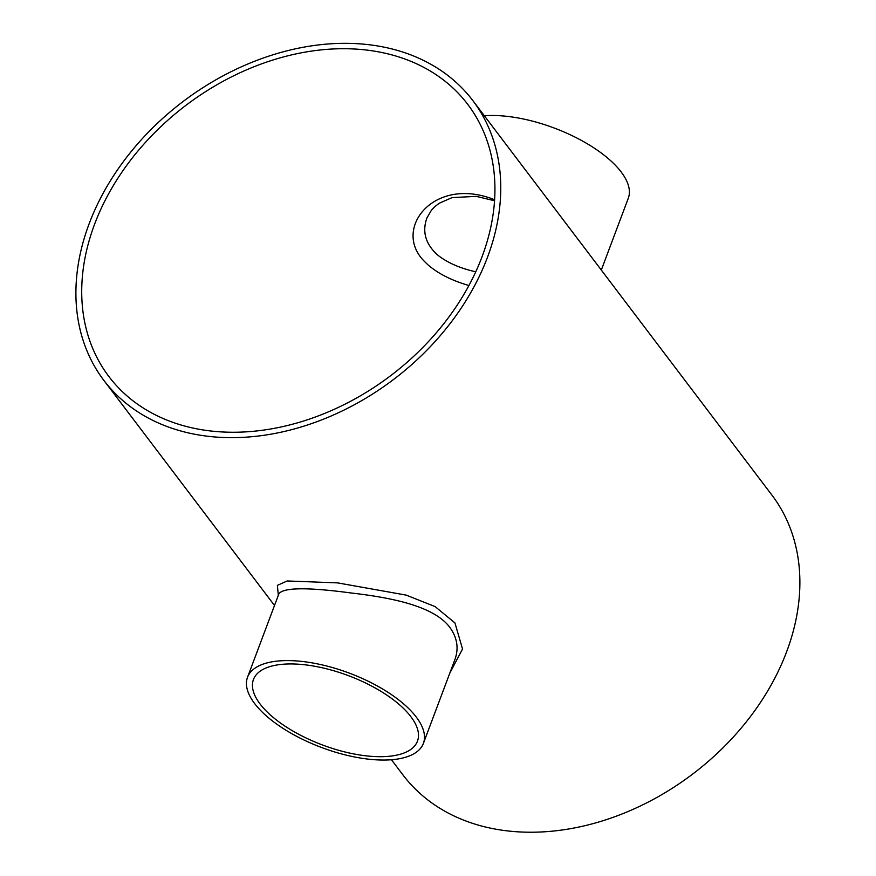 <?xml version="1.0" encoding="UTF-8"?>
<svg xmlns="http://www.w3.org/2000/svg" width="876" height="876" viewBox="0 0 876 876"><rect width="100%" height="100%" fill="white"/><g stroke="black" fill="none" stroke-linecap="round" stroke-linejoin="round"><path stroke-width="1.31" d="M89.133 223.785A231.538 174.335 -37.2 0 0 103.839 380.348A231.538 174.335 -37.2 0 0 393.663 379.407A231.538 174.335 -37.2 0 0 472.854 100.609A231.538 174.335 -37.2 0 0 270.969 55.429A231.538 174.335 -37.2 0 0 89.133 223.785M391.452 759.744L402.96 774.932A231.538 174.335 -37.2 0 0 692.785 773.979A231.538 174.335 -37.2 0 0 771.975 495.181L472.854 100.609M278.327 595.33L277.374 585.365L287.186 580.963L337.665 582.89L406.234 595.122L435.131 606.608L454.94 622.935L462.539 649.007L449.771 673.206M94.586 224.234A225.198 169.561 -37.2 0 0 108.887 376.527A225.198 169.561 -37.2 0 0 390.773 375.596A225.198 169.561 -37.2 0 0 467.795 104.43A225.198 169.561 -37.2 0 0 271.44 60.488A225.198 169.561 -37.2 0 0 94.586 224.234M601.308 270.06L628.289 198.272A93.94 39.694 -159.4 0 0 621.183 171.992A93.94 39.694 -159.4 0 0 484.362 115.796M423.404 743.374A93.94 39.694 -159.4 0 0 416.286 717.094A93.94 39.694 -159.4 0 0 323.244 665.158A93.94 39.694 -159.4 0 0 247.525 677.268A93.94 39.694 -159.4 0 0 254.631 703.548A93.94 39.694 -159.4 0 0 347.684 755.484A93.94 39.694 -159.4 0 0 423.404 743.374L454.797 659.858C458.958 648.645 457.338 637.881 449.946 627.544C433.916 605.688 390.105 597.476 350.619 592.921C307.465 587.172 283.561 587.446 278.918 593.742L278.94 593.687M260.084 703.997A87.6 37.011 -159.4 0 0 346.863 752.44A87.6 37.011 -159.4 0 0 417.469 741.14A87.6 37.011 -159.4 0 0 348.484 675.67A87.6 37.011 -159.4 0 0 253.46 679.491A87.6 37.011 -159.4 0 0 255.901 697.526A87.6 37.011 -159.4 0 0 260.084 703.997M494.644 199.783C433.806 175.123 391.386 229.468 424.827 261.782L427.992 264.859C438.241 273.706 451.896 280.594 468.956 285.521M475.788 271.823C459.714 268.198 446.848 262.482 437.201 254.653C425.418 243.703 422.002 231.45 426.951 217.916L431.364 210.317L434.934 206.561L439.248 203.243L452.082 197.604L476.237 196.366L494.579 200.757M274.506 605.48L103.839 380.348M247.525 677.268L278.918 593.742"/></g></svg>
